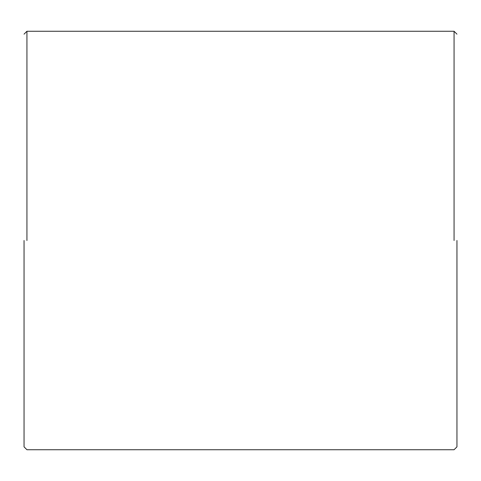 <?xml version="1.0" encoding="UTF-8"?>
<svg xmlns="http://www.w3.org/2000/svg" width="481" height="481" viewBox="0 0 481 481"><rect width="100%" height="100%" fill="white"/><g stroke="black" fill="none" stroke-linecap="round" stroke-linejoin="round"><path stroke-width="0.72" d="M24.05 240.5L24.05 446.849L24.05 240.5M456.95 240.5L456.95 446.849L456.95 240.5M26.936 240.5L26.936 31.265L26.936 240.5M454.064 240.5L454.064 31.265L454.064 240.5M24.05 34.151L26.936 31.265L454.064 31.265L456.95 34.151M456.95 446.849L454.064 449.735L26.936 449.735L24.05 446.849"/></g></svg>
